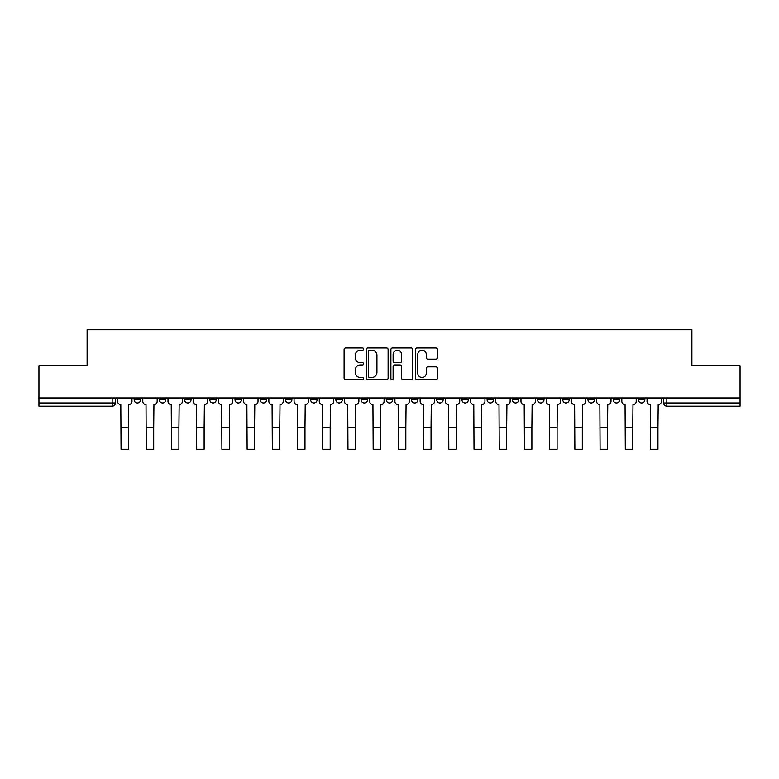 <?xml version="1.0" encoding="UTF-8"?>
<svg xmlns="http://www.w3.org/2000/svg" width="779" height="779" viewBox="0 0 779 779"><rect width="100%" height="100%" fill="white"/><g stroke="black" fill="none" stroke-linecap="round" stroke-linejoin="round"><path stroke-width="1.17" d="M363.637 349.089A1.11 1.11 0 0 0 362.527 347.979L345.672 347.979A1.587 1.587 0 0 0 344.094 349.567L344.094 378.117A1.587 1.587 0 0 0 345.672 379.704L362.527 379.704A1.11 1.11 0 0 0 363.637 378.594A1.11 1.11 0 0 0 362.527 377.484L360.346 377.484A5.073 5.073 0 0 1 355.273 372.411L355.273 370.035A5.073 5.073 0 0 1 360.346 364.952L362.527 364.952A1.11 1.11 0 0 0 363.637 363.842A1.11 1.11 0 0 0 362.527 362.732L360.346 362.732A5.073 5.073 0 0 1 355.273 357.658L355.273 355.273A5.073 5.073 0 0 1 360.346 350.199L362.527 350.199A1.11 1.11 0 0 0 363.637 349.089M638.39 399.724L638.39 397.942L638.39 399.724A3.233 3.233 0 0 0 641.623 402.957A3.233 3.233 0 0 1 638.39 399.724L644.856 399.724A3.233 3.233 0 0 1 641.623 402.957M562.759 397.942L562.759 399.724L569.215 399.724A3.233 3.233 0 0 1 565.982 402.957A3.233 3.233 0 0 1 562.759 399.724L562.759 397.942M537.539 397.942L537.539 399.724L544.005 399.724A3.233 3.233 0 0 1 540.772 402.957A3.233 3.233 0 0 1 537.539 399.724L537.539 397.942M411.478 397.942L411.478 399.724L417.943 399.724A3.233 3.233 0 0 1 414.71 402.957A3.233 3.233 0 0 1 411.478 399.724L411.478 397.942M361.057 397.942L361.057 399.724L367.522 399.724A3.233 3.233 0 0 1 364.29 402.957A3.233 3.233 0 0 1 361.057 399.724L361.057 397.942M335.846 397.942L335.846 399.724L342.312 399.724A3.233 3.233 0 0 1 339.079 402.957A3.233 3.233 0 0 1 335.846 399.724L335.846 397.942M310.626 397.942L310.626 399.724L317.092 399.724A3.233 3.233 0 0 1 313.859 402.957A3.233 3.233 0 0 1 310.626 399.724L310.626 397.942M285.416 397.942L285.416 399.724L291.882 399.724A3.233 3.233 0 0 1 288.649 402.957A3.233 3.233 0 0 1 285.416 399.724L285.416 397.942M260.205 397.942L260.205 399.724L266.671 399.724A3.233 3.233 0 0 1 263.438 402.957A3.233 3.233 0 0 1 260.205 399.724L260.205 397.942M234.995 399.724L234.995 397.942L234.995 399.724A3.233 3.233 0 0 0 238.228 402.957A3.233 3.233 0 0 1 234.995 399.724L241.461 399.724A3.233 3.233 0 0 1 238.228 402.957A3.233 3.233 0 0 0 241.461 399.724A3.233 3.233 0 0 1 238.228 402.957M209.785 399.724L209.785 397.942L209.785 399.724A3.233 3.233 0 0 0 213.018 402.957A3.233 3.233 0 0 1 209.785 399.724L216.241 399.724A3.233 3.233 0 0 1 213.018 402.957M184.565 399.724L184.565 397.942L184.565 399.724A3.233 3.233 0 0 0 187.797 402.957A3.233 3.233 0 0 1 184.565 399.724L191.03 399.724A3.233 3.233 0 0 1 187.797 402.957M435.86 359.168A1.587 1.587 0 0 0 437.447 357.58L437.447 349.567A1.587 1.587 0 0 0 435.86 347.979L417.145 347.979A1.587 1.587 0 0 0 415.558 349.567L415.558 378.117A1.587 1.587 0 0 0 417.145 379.704L435.86 379.704A1.587 1.587 0 0 0 437.447 378.117L437.447 368.448A1.587 1.587 0 0 0 435.86 366.86L427.846 366.86A1.587 1.587 0 0 0 426.269 368.448L426.269 373.238A4.246 4.246 0 0 1 422.023 377.484A4.246 4.246 0 0 1 417.778 373.238L417.778 354.445A4.246 4.246 0 0 1 422.023 350.199A4.246 4.246 0 0 1 426.269 354.445L426.269 357.58A1.587 1.587 0 0 0 427.846 359.168L435.86 359.168M38.95 397.942L38.95 365.779L87.112 365.779L87.112 329.741L691.888 329.741L691.888 365.779L740.05 365.779L740.05 397.942L38.95 397.942L38.95 402.957L115.399 402.957L115.399 397.942M388.108 349.567A1.587 1.587 0 0 0 386.53 347.979L367.805 347.979A1.587 1.587 0 0 0 366.218 349.567L366.218 378.117A1.587 1.587 0 0 0 367.805 379.704L386.53 379.704A1.587 1.587 0 0 0 388.108 378.117L388.108 349.567M392.47 347.979L411.195 347.979A1.587 1.587 0 0 1 412.782 349.567L412.782 378.117A1.587 1.587 0 0 1 411.195 379.704L403.181 379.704A1.587 1.587 0 0 1 401.594 378.117L401.594 366.539A1.587 1.587 0 0 0 400.007 364.952L394.7 364.952A1.587 1.587 0 0 0 393.113 366.539L393.113 378.594A1.11 1.11 0 0 1 392.003 379.704A1.11 1.11 0 0 1 390.892 378.594L390.892 349.567A1.587 1.587 0 0 1 392.47 347.979M663.601 397.942L663.601 402.957L740.05 402.957L740.05 406.19L666.834 406.19A3.233 3.233 0 0 1 663.601 402.957L663.601 397.942M740.05 397.942L740.05 402.957M112.166 397.942L112.166 406.19A3.233 3.233 0 0 0 115.399 402.957A3.233 3.233 0 0 1 112.166 406.19L38.95 406.19L38.95 402.957M644.856 397.942L644.856 399.724L644.856 397.942M619.646 397.942L619.646 399.724A3.233 3.233 0 0 1 616.413 402.957A3.233 3.233 0 0 1 613.18 399.724L619.646 399.724L619.646 397.942M613.18 397.942L613.18 399.724M594.435 397.942L594.435 399.724A3.233 3.233 0 0 1 591.203 402.957A3.233 3.233 0 0 1 587.97 399.724L594.435 399.724A3.233 3.233 0 0 1 591.203 402.957A3.233 3.233 0 0 0 594.435 399.724M587.97 397.942L587.97 399.724M569.215 397.942L569.215 399.724M544.005 397.942L544.005 399.724M518.795 397.942L518.795 399.724A3.233 3.233 0 0 1 515.562 402.957A3.233 3.233 0 0 1 512.329 399.724A3.233 3.233 0 0 0 515.562 402.957M512.329 397.942L512.329 399.724L518.795 399.724M493.584 397.942L493.584 399.724A3.233 3.233 0 0 1 490.351 402.957A3.233 3.233 0 0 1 487.118 399.724L493.584 399.724A3.233 3.233 0 0 1 490.351 402.957A3.233 3.233 0 0 0 493.584 399.724M487.118 397.942L487.118 399.724M468.374 397.942L468.374 399.724A3.233 3.233 0 0 1 465.141 402.957A3.233 3.233 0 0 1 461.908 399.724A3.233 3.233 0 0 0 465.141 402.957M461.908 397.942L461.908 399.724L468.374 399.724M443.154 397.942L443.154 399.724A3.233 3.233 0 0 1 439.921 402.957A3.233 3.233 0 0 1 436.688 399.724L443.154 399.724M436.688 397.942L436.688 399.724M417.943 397.942L417.943 399.724M392.733 397.942L392.733 399.724A3.233 3.233 0 0 1 389.5 402.957A3.233 3.233 0 0 1 386.267 399.724L392.733 399.724M386.267 397.942L386.267 399.724M367.522 397.942L367.522 399.724M342.312 397.942L342.312 399.724M317.092 397.942L317.092 399.724L317.092 397.942M291.882 397.942L291.882 399.724A3.233 3.233 0 0 1 288.649 402.957A3.233 3.233 0 0 0 291.882 399.724M266.671 397.942L266.671 399.724A3.233 3.233 0 0 1 263.438 402.957A3.233 3.233 0 0 0 266.671 399.724L266.671 397.942M241.461 397.942L241.461 399.724M216.241 397.942L216.241 399.724L216.241 397.942M191.03 397.942L191.03 399.724L191.03 397.942M159.354 397.942L159.354 399.724L165.82 399.724L165.82 397.942L165.82 399.724A3.233 3.233 0 0 1 162.587 402.957A3.233 3.233 0 0 1 159.354 399.724A3.233 3.233 0 0 0 162.587 402.957A3.233 3.233 0 0 0 165.82 399.724A3.233 3.233 0 0 1 162.587 402.957M134.144 397.942L134.144 399.724L140.609 399.724L140.609 397.942L140.609 399.724A3.233 3.233 0 0 1 137.377 402.957A3.233 3.233 0 0 1 134.144 399.724A3.233 3.233 0 0 0 137.377 402.957A3.233 3.233 0 0 0 140.609 399.724A3.233 3.233 0 0 1 137.377 402.957M369.548 350.199A1.11 1.11 0 0 0 368.438 351.31L368.438 376.374A1.11 1.11 0 0 0 369.548 377.484L371.856 377.484A5.073 5.073 0 0 0 376.929 372.411L376.929 355.273A5.073 5.073 0 0 0 371.856 350.199L369.548 350.199M401.594 354.523A4.246 4.246 0 0 0 397.348 350.277A4.246 4.246 0 0 0 393.113 354.523L393.113 361.144A1.587 1.587 0 0 0 394.7 362.732L400.007 362.732A1.587 1.587 0 0 0 401.594 361.144L401.594 354.523M117.58 397.942L117.58 401.341A3.233 3.233 0 0 0 120.813 404.574L121.057 449.259L128.486 449.259L128.486 427.759L121.057 427.759M131.963 397.942L131.963 401.341A3.233 3.233 0 0 1 128.73 404.574L128.486 427.759M142.791 397.942L142.791 401.341A3.233 3.233 0 0 0 146.024 404.574L146.267 449.259L153.697 449.259L153.697 427.759L146.267 427.759M157.173 397.942L157.173 401.341A3.233 3.233 0 0 1 153.94 404.574L153.697 427.759M168.001 397.942L168.001 401.341A3.233 3.233 0 0 0 171.234 404.574L171.477 449.259L178.907 449.259L178.907 427.759L171.477 427.759M182.383 397.942L182.383 401.341A3.233 3.233 0 0 1 179.151 404.574L178.907 427.759M193.211 397.942L193.211 401.341A3.233 3.233 0 0 0 196.444 404.574L196.688 449.259L204.127 449.259L204.127 427.759L196.688 427.759M207.603 397.942L207.603 401.341A3.233 3.233 0 0 1 204.371 404.574L204.127 427.759M218.432 397.942L218.432 401.341A3.233 3.233 0 0 0 221.655 404.574L221.898 449.259L229.338 449.259L229.338 427.759L221.898 427.759M232.814 397.942L232.814 401.341A3.233 3.233 0 0 1 229.581 404.574L229.338 427.759M243.642 397.942L243.642 401.341A3.233 3.233 0 0 0 246.875 404.574L247.118 449.259L254.548 449.259L254.548 427.759L247.118 427.759M258.024 397.942L258.024 401.341A3.233 3.233 0 0 1 254.791 404.574L254.548 427.759M268.852 397.942L268.852 401.341A3.233 3.233 0 0 0 272.085 404.574L272.329 449.259L279.758 449.259L279.758 427.759L272.329 427.759M283.235 397.942L283.235 401.341A3.233 3.233 0 0 1 280.002 404.574L279.758 427.759M294.063 397.942L294.063 401.341A3.233 3.233 0 0 0 297.296 404.574L297.539 449.259L304.978 449.259L304.978 427.759L297.539 427.759M308.445 397.942L308.445 401.341A3.233 3.233 0 0 1 305.212 404.574L304.978 427.759M319.273 397.942L319.273 401.341A3.233 3.233 0 0 0 322.506 404.574L322.749 449.259L330.189 449.259L330.189 427.759L322.749 427.759M333.665 397.942L333.665 401.341A3.233 3.233 0 0 1 330.432 404.574L330.189 427.759M344.493 397.942L344.493 401.341A3.233 3.233 0 0 0 347.726 404.574L347.96 449.259L355.399 449.259L355.399 427.759L347.96 427.759M358.876 397.942L358.876 401.341A3.233 3.233 0 0 1 355.643 404.574L355.399 427.759M369.704 397.942L369.704 401.341A3.233 3.233 0 0 0 372.937 404.574L373.18 449.259L380.61 449.259L380.61 427.759L373.18 427.759M384.086 397.942L384.086 401.341A3.233 3.233 0 0 1 380.853 404.574L380.61 427.759M394.914 397.942L394.914 401.341A3.233 3.233 0 0 0 398.147 404.574L398.39 449.259L405.82 449.259L405.82 427.759L398.39 427.759M409.296 397.942L409.296 401.341A3.233 3.233 0 0 1 406.063 404.574L405.82 427.759M420.124 397.942L420.124 401.341A3.233 3.233 0 0 0 423.357 404.574L423.601 449.259L431.04 449.259L431.04 427.759L423.601 427.759M434.507 397.942L434.507 401.341A3.233 3.233 0 0 1 431.274 404.574L431.04 427.759M445.335 397.942L445.335 401.341A3.233 3.233 0 0 0 448.568 404.574L448.811 449.259L456.251 449.259L456.251 427.759L448.811 427.759M459.727 397.942L459.727 401.341A3.233 3.233 0 0 1 456.494 404.574L456.251 427.759M470.555 397.942L470.555 401.341A3.233 3.233 0 0 0 473.788 404.574L474.022 449.259L481.461 449.259L481.461 427.759L474.022 427.759M484.937 397.942L484.937 401.341A3.233 3.233 0 0 1 481.704 404.574L481.461 427.759M495.765 397.942L495.765 401.341A3.233 3.233 0 0 0 498.998 404.574L499.242 449.259L506.671 449.259L506.671 427.759L499.242 427.759M510.148 397.942L510.148 401.341A3.233 3.233 0 0 1 506.915 404.574L506.671 427.759M520.976 397.942L520.976 401.341A3.233 3.233 0 0 0 524.209 404.574L524.452 449.259L531.882 449.259L531.882 427.759L524.452 427.759M535.358 397.942L535.358 401.341A3.233 3.233 0 0 1 532.125 404.574L531.882 427.759M546.186 397.942L546.186 401.341A3.233 3.233 0 0 0 549.419 404.574L549.662 449.259L557.102 449.259L557.102 427.759L549.662 427.759M560.568 397.942L560.568 401.341A3.233 3.233 0 0 1 557.345 404.574L557.102 427.759M571.396 397.942L571.396 401.341A3.233 3.233 0 0 0 574.629 404.574L574.873 449.259L582.312 449.259L582.312 427.759L574.873 427.759M585.789 397.942L585.789 401.341A3.233 3.233 0 0 1 582.556 404.574L582.312 427.759M596.617 397.942L596.617 401.341A3.233 3.233 0 0 0 599.849 404.574L600.093 449.259L607.523 449.259L607.523 427.759L600.093 427.759M610.999 397.942L610.999 401.341A3.233 3.233 0 0 1 607.766 404.574L607.523 427.759M621.827 397.942L621.827 401.341A3.233 3.233 0 0 0 625.06 404.574L625.303 449.259L632.733 449.259L632.733 427.759L625.303 427.759M636.209 397.942L636.209 401.341A3.233 3.233 0 0 1 632.976 404.574L632.733 427.759M647.037 397.942L647.037 401.341A3.233 3.233 0 0 0 650.27 404.574L650.514 449.259L657.943 449.259L657.943 427.759L650.514 427.759M661.42 397.942L661.42 401.341A3.233 3.233 0 0 1 658.187 404.574L657.943 427.759M666.834 397.942L666.834 406.19"/></g></svg>

